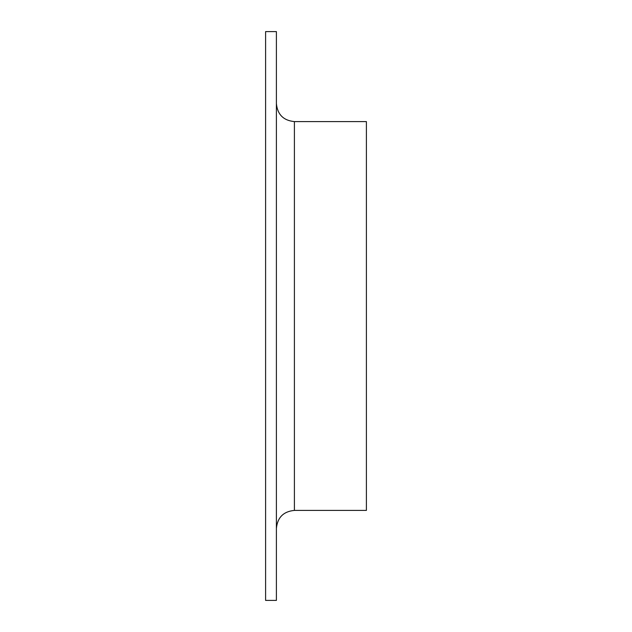 <?xml version="1.0" encoding="UTF-8"?>
<svg xmlns="http://www.w3.org/2000/svg" width="632" height="632" viewBox="0 0 632 632"><rect width="100%" height="100%" fill="white"/><g stroke="black" fill="none" stroke-linecap="round" stroke-linejoin="round"><path stroke-width="0.95" d="M265.598 316L265.598 31.6L276.397 31.6L276.397 600.4L265.598 600.4L265.598 316M294.401 121.597L294.401 510.403L366.402 510.403L366.402 121.597L294.401 121.597C283.468 120.53 277.464 114.534 276.397 103.601M294.401 510.403C283.468 511.47 277.464 517.466 276.397 528.399"/></g></svg>

